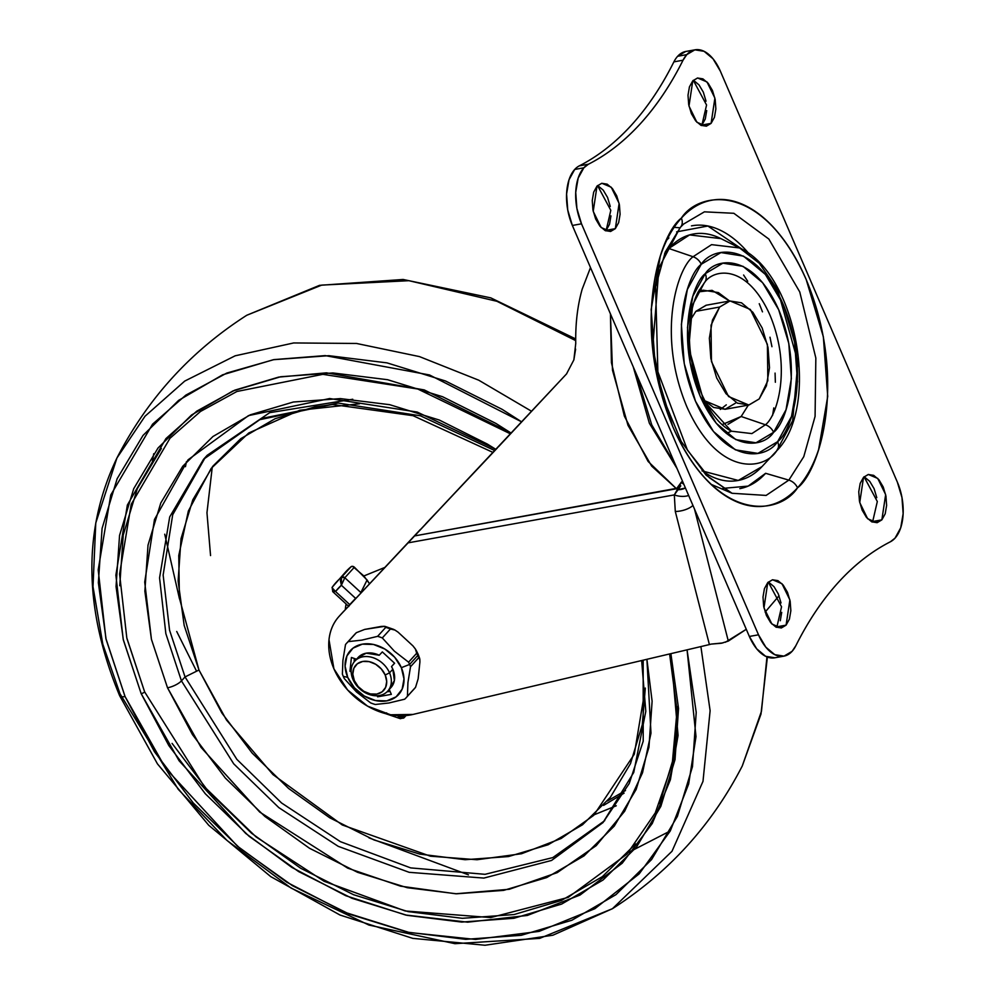 <?xml version="1.0" encoding="UTF-8"?>
<svg xmlns="http://www.w3.org/2000/svg" width="995" height="995" viewBox="0 0 995 995"><rect width="100%" height="100%" fill="white"/><g stroke="black" fill="none" stroke-linecap="round" stroke-linejoin="round"><path stroke-width="1.49" d="M389.232 689.46L391.333 694.348L377.615 696.811L377.155 695.741L377.615 696.811L391.333 694.348L389.12 689.212L394.368 680.592L392.838 669.225L389.542 672.844L385.189 674.996A18.781 14.452 42.3 0 1 376.782 694.1A18.781 14.452 42.3 0 1 354.319 680.555A18.781 14.452 42.3 0 1 362.727 661.464A18.781 14.452 42.3 0 1 385.189 674.996L389.542 672.844A22.263 17.126 -137.7 0 0 362.926 656.799A22.263 17.126 -137.7 0 0 352.951 679.436L354.319 680.555L352.951 679.436A22.263 17.126 42.3 0 1 356.061 659.921A22.263 17.126 42.3 0 1 389.542 672.844L392.838 669.225A22.263 17.126 -137.7 0 0 391.508 666.575L394.567 663.192L391.508 666.575L394.605 663.242L382.329 651.924L379.232 655.245A22.263 17.126 -137.7 0 0 358.15 657.446M347.715 677.346A32.648 25.099 42.3 0 1 362.329 644.163A32.648 25.099 42.3 0 1 401.358 667.682L409.617 664.436A40.36 31.032 -137.7 0 0 408.572 662.185L394.356 651.153L382.304 637.932A40.36 31.032 -137.7 0 0 377.615 636.34L361.881 640.121L348.238 641.626A40.36 31.032 -137.7 0 0 345.501 644.561L342.902 660.531L342.392 674.1A40.36 31.032 -137.7 0 0 343.3 676.389L347.715 677.346L345.091 666.128L346.944 655.879L353.001 648.168L362.329 644.163L373.523 644.474L384.866 649.051L394.642 657.197L401.358 667.682L403.995 678.901L402.142 689.149L396.085 696.861L386.756 700.878L375.563 700.567L364.207 695.978L354.431 687.831L347.715 677.346L343.3 676.389A40.36 31.032 42.3 0 1 342.392 674.1L342.902 660.531L345.501 644.561A40.36 31.032 42.3 0 1 346.608 643.255A40.36 31.032 42.3 0 1 348.238 641.626L356.372 632.683L364.655 629.425L356.372 632.683A40.36 31.032 -137.7 0 0 354.742 634.312A40.36 31.032 42.3 0 1 356.372 632.683L348.238 641.626L361.881 640.121L377.615 636.34A40.36 31.032 42.3 0 1 382.304 637.932L390.438 628.989L394.58 629.835L398.05 632.136L394.99 630.071L390.438 628.989A40.36 31.032 -137.7 0 0 385.749 627.385A40.36 31.032 42.3 0 1 390.438 628.989L382.304 637.932L394.356 651.153L408.572 662.185A40.36 31.032 42.3 0 1 409.617 664.436A40.36 31.032 42.3 0 1 410.525 666.725L418.659 657.77A40.36 31.032 -137.7 0 0 417.751 655.494L409.617 664.436L417.751 655.494A40.36 31.032 42.3 0 1 418.659 657.77L419.753 658.789L419.902 662.061L419.853 659.461L418.659 657.77L410.525 666.725A40.36 31.032 -137.7 0 0 409.617 664.436L401.358 667.682A32.648 25.099 42.3 0 1 386.756 700.878A32.648 25.099 42.3 0 1 347.715 677.346M417.378 653.802A5.572 1.803 156.7 0 1 418.149 654.287A5.572 1.803 156.7 0 1 417.751 655.494A5.572 1.803 -23.3 0 0 418.149 654.287L416.034 650.021M390.625 687.906A22.263 17.126 -137.7 0 0 392.838 669.225L391.508 666.575L394.605 663.242L382.329 651.924L379.232 655.245L366.21 653.18L357.74 657.894M356.72 659.299L351.409 657.484L349.954 671.289L351.16 671.7L349.954 671.289L351.409 657.484L356.521 659.237M412.937 645.879L398.05 632.136L412.937 645.879L415.512 649.175L416.706 653.23A40.36 31.032 42.3 0 1 417.751 655.494A40.36 31.032 -137.7 0 0 416.706 653.23L408.572 662.185L416.706 653.23L415.388 648.976L412.937 645.879M381.296 626.427L364.655 629.425L384.592 626.34L385.749 627.385L377.615 636.34L385.749 627.385L384.107 626.303L381.296 626.427M406.308 697.57A40.36 31.032 42.3 0 1 404.679 699.199A40.36 31.032 -137.7 0 0 407.415 696.264L415.562 687.309L407.415 696.264A40.36 31.032 42.3 0 1 406.308 697.57L414.455 688.615A40.36 31.032 -137.7 0 0 415.562 687.309L418.149 678.801L419.902 662.061L418.149 678.801L415.562 687.309A40.36 31.032 42.3 0 1 414.442 688.627M344.345 678.64A40.36 31.032 42.3 0 1 343.3 676.389A40.36 31.032 -137.7 0 0 344.345 678.64L356.484 691.948L370.613 702.893A40.36 31.032 -137.7 0 0 375.302 704.485A40.36 31.032 42.3 0 1 370.613 702.893L356.484 691.948L344.345 678.64M375.302 704.485L388.958 702.98L404.679 699.199L388.958 702.98L375.302 704.485M407.415 696.264L407.938 682.582L410.525 666.725L407.938 682.582L407.415 696.264M389.542 672.844A22.263 17.126 42.3 0 1 386.433 692.358A22.263 17.126 42.3 0 1 352.951 679.436A22.263 17.126 -137.7 0 0 379.58 695.48A22.263 17.126 -137.7 0 0 389.542 672.844M354.319 680.555L352.802 674.1L353.872 668.205L357.354 663.764L362.727 661.464L369.17 661.638L375.7 664.274L381.321 668.963L385.189 674.996L386.707 681.463L385.637 687.358L382.155 691.799L376.782 694.1L370.339 693.925L363.809 691.289L358.188 686.6L354.319 680.555M377.615 696.811L378.709 695.604L377.615 696.811M387.117 691.736L390.052 691.376A27.835 21.405 -137.7 0 1 387.117 691.736M351.185 669.933L349.954 671.289L351.185 669.933M354.344 658.491L354.22 661.812A27.835 21.405 -137.7 0 1 354.344 658.491M779.048 595.756L765.13 612.099L779.048 595.756M575.62 349.108L573.866 359.879L566.516 373.946L414.467 535.944L676.5 488.756L651.675 466.108L627.969 425.275L612.485 370.202L610.433 313.873L611.428 362.678L624.362 416.134L648.106 461.456L676.5 488.756L681.525 481.941L683.652 483.893M680.791 485.871L674.311 494.901L407.938 542.884L674.311 494.901L675.294 511.455L709.398 644.573L412.937 714.447A64.016 49.228 42.3 0 1 333.922 668.827L328.997 639.71C330.004 630.245 333.512 622.298 339.544 615.868L506.181 438.385M681.6 482.015L674.311 494.901L675.294 511.455A13.918 5.783 -14.4 0 0 692.943 505.46A13.918 5.783 165.6 0 1 675.294 511.455L709.398 644.573L412.937 714.447L390.575 714.771L367.553 706.139L347.591 689.958L333.922 668.827A64.016 49.228 42.3 0 1 339.146 616.303A64.016 49.228 42.3 0 1 339.544 615.868L420.35 529.502M407.938 542.884L411.743 538.83M725.38 642.26L746.275 629.3L728.315 641.091L694.498 509.067L728.315 641.091L721.363 643.255L711.176 644.101L722.88 642.932M590.495 267.58L582.212 289.072C577.548 305.44 575.384 323.562 575.744 343.462L575.757 343.648M566.715 373.722L498.458 446.78M497.226 448.098L414.467 535.944L678.565 487.973M575.744 343.462L573.866 359.879L566.516 373.946M486.592 459.292L457.513 490.224M451.382 496.729L425.785 523.756M677.719 489.714A11.132 6.132 79.8 0 0 676.5 488.756L677.719 489.714L685.431 488.01A13.918 11.206 155.9 0 1 677.719 489.714M683.826 484.304L681.5 482.538M709.398 644.573L711.176 644.101M674.311 494.901A13.918 7.898 8.4 0 0 688.652 495.498A13.918 7.898 -171.6 0 1 674.311 494.901M759.21 398.92L748.812 405.027L728.539 396.52L711.462 361.558L711.027 325.241L719.646 307.045L695.866 311.335L719.646 307.045L729.857 300.975L741.524 302.816L752.879 312.306L762.182 327.977L768.016 347.454L769.508 367.777L766.411 385.849L759.21 398.92L749.011 404.99L737.345 403.137L725.989 393.659L716.686 377.988L710.853 358.498L709.36 338.176L712.457 320.116L719.646 307.045L730.056 300.938L750.329 309.445L767.406 344.407L767.829 380.712L759.21 398.92M706.077 305.254L695.866 311.335L706.276 305.216L730.031 300.938M776.423 627.323L786.087 625.146L781.274 627.969L771.884 624.027L763.973 607.833L767.767 582.585L764.434 588.642L763.003 597.012L763.687 606.428L766.399 615.445L770.702 622.708L775.963 627.099L781.361 627.957L786.087 625.146L789.421 619.089L790.851 610.719L790.167 601.303L787.468 592.286L783.152 585.023L777.903 580.632L772.493 579.774L767.767 582.585L772.593 579.762L781.971 583.704L789.881 599.898L786.087 625.146L776.946 626.788L781.548 606.788L768.277 582.063M872.192 522.039L881.856 519.863L877.03 522.686L867.64 518.743L859.742 502.55L863.536 477.314L860.19 483.359L858.76 491.729L859.456 501.144L862.155 510.161L866.471 517.425L871.719 521.815L877.13 522.673L881.856 519.863L885.189 513.806L886.62 505.435L885.936 496.02L883.224 487.003L878.921 479.739L873.66 475.349L868.262 474.491L863.536 477.314L868.349 474.478L877.739 478.421L885.649 494.614L881.856 519.863L872.702 521.504L877.316 501.517L864.046 476.779M605.681 230.828L615.333 228.651L610.52 231.487L601.129 227.544L593.219 211.35L597.012 186.102L593.679 192.159L592.249 200.53L592.933 209.933L595.644 218.962L599.948 226.226L605.209 230.616L610.607 231.462L615.333 228.651L618.666 222.606L620.096 214.236L619.412 204.821L616.713 195.804L612.398 188.54L607.149 184.15L601.739 183.291L597.012 186.102L601.838 183.279L611.216 187.209L619.126 203.403L615.333 228.651L606.191 230.305L610.806 210.306L597.522 185.58M701.438 125.544L711.102 123.368L706.276 126.203L696.886 122.261L688.988 106.067L692.781 80.819L689.436 86.876L688.005 95.246L688.702 104.649L691.401 113.679L695.716 120.942L700.965 125.333L706.375 126.178L711.102 123.368L714.435 117.323L715.865 108.952L715.181 99.537L712.47 90.52L708.166 83.257L702.905 78.866L697.507 78.008L692.781 80.819L697.594 77.996L706.985 81.938L714.895 98.119L711.102 123.368L701.948 125.022L706.562 105.022L693.291 80.296M731.437 431.196L726.325 433.434M704.298 282.854C713.353 268.7 746.897 263.19 769.993 315.179C792.132 368.225 776.921 416.308 765.416 424.765A11.132 8.557 42.3 0 1 773.6 432.315C786.46 422.863 803.462 369.108 778.712 309.793C752.892 251.673 715.38 257.829 705.268 273.65L722.905 263.165L743.054 266.349L762.643 282.729L778.712 309.793L788.799 343.437L791.361 378.535L786.025 409.741L773.6 432.315L755.964 442.8L735.815 439.616L716.213 423.236L700.157 396.159L690.07 362.516L687.495 327.417L692.831 296.212L705.268 273.65A11.132 8.557 42.3 0 1 704.361 282.791A11.132 8.557 -137.7 0 0 705.268 273.65C692.408 283.09 675.406 336.857 700.157 396.159C725.977 454.292 763.476 448.136 773.6 432.315A11.132 8.557 -137.7 0 0 765.416 424.765L751.872 433.596L731.4 431.183L703.527 400.45L688.776 347.84L692.595 304.893L704.298 282.854A11.132 8.557 -137.7 0 0 704.361 282.791A11.132 8.557 42.3 0 1 704.298 282.854C713.353 268.7 746.897 263.19 769.993 315.179C792.132 368.225 776.921 416.308 765.416 424.765L741.163 416.495L748.352 405.102M729.596 301.025L712.047 290.341L698.179 291.896M720.604 238.464C711.164 233.813 701.96 232.357 692.98 234.086C684 235.827 675.941 240.616 668.802 248.476L693.055 256.735A11.132 8.557 42.3 0 1 701.239 264.284C712.544 246.598 754.471 239.708 783.351 304.706C811.024 371.011 792.008 431.121 777.63 441.668C766.324 459.354 724.385 466.245 695.517 401.259C667.844 334.954 686.861 274.844 701.239 264.284A11.132 8.557 -137.7 0 0 693.055 256.735C677.321 268.289 656.513 334.084 686.799 406.644C718.39 477.774 764.284 470.225 776.66 450.872A11.132 8.557 -137.7 0 0 776.722 450.81A11.132 8.557 -137.7 0 0 777.63 441.668A11.132 8.557 42.3 0 1 776.722 450.81C820.825 406.408 796.572 273.389 739.596 247.954L759.272 263.265L777.717 290.005L797.903 361.969L792.679 420.711L776.66 450.872C764.284 470.225 718.39 477.774 686.799 406.644C656.513 334.084 677.321 268.289 693.055 256.735L668.802 248.476L664.585 253.613M702.035 470.896L738.265 480.448L762.008 466.593L776.224 451.344M680.717 226.947L683.59 224.062L704.41 211.835L733.837 213.291L768.849 239.049L799.769 291.97L815.838 358.026L815.079 416.395L803.773 456.68L788.836 480.125L766.113 495.423L732.071 493.284L706.127 475.162L681.227 441.506L662.334 395.948L652.782 346.82L658.926 267.953L680.095 227.631A11.132 8.557 -137.7 0 0 680.456 227.258A11.132 8.557 -137.7 0 0 681.364 218.129C659.498 234.186 630.594 325.576 672.67 426.382C716.562 525.198 780.316 514.726 797.505 487.836A11.132 8.557 -137.7 0 0 788.836 480.125L765.628 473.309C758.003 481.679 749.409 486.804 739.832 488.644M749.26 254.073L707.868 226.014L676.625 231.872M668.889 237.942L666.948 239.857M675.928 465.971L651.725 424.84L636.34 374.033L651.725 424.84L675.928 465.971M686.214 51.392A41.753 22.985 79.8 0 0 677.645 56.28L686.786 54.625A41.753 22.985 -100.2 0 1 695.356 49.75A41.753 22.985 -100.2 0 1 720.355 71.155L897.366 482.152L720.355 71.155L713.017 58.78L704.062 51.292L694.846 49.837L686.786 54.625L677.645 56.28A41.753 22.985 79.8 0 0 673.889 61.864L683.043 60.21C670.817 84.65 656.663 105.731 640.593 123.467C624.474 141.128 607.099 154.71 588.443 164.212L579.301 165.867A41.753 22.985 79.8 0 0 574.7 169.461L583.841 167.807A41.753 22.985 -100.2 0 1 588.443 164.212L579.301 165.867C597.945 156.352 615.333 142.77 631.439 125.121C647.521 107.385 661.675 86.304 673.889 61.864L683.043 60.21A41.753 22.985 -100.2 0 1 686.786 54.625L683.043 60.21C670.729 84.811 656.576 105.893 640.593 123.467C624.599 141.041 607.224 154.623 588.443 164.212L583.841 167.807L574.7 169.461A41.753 22.985 79.8 0 0 572.361 225.467L581.503 223.813L758.501 634.81L749.359 636.452A41.753 22.985 79.8 0 0 774.695 657.807M795.826 645.743C808.151 621.166 822.293 600.084 838.275 582.485C854.27 564.936 871.645 551.354 890.425 541.753C871.645 551.329 854.257 564.911 838.275 582.485C822.293 600.072 808.139 621.154 795.826 645.743A41.753 22.985 -100.2 0 1 792.082 651.327A41.753 22.985 -100.2 0 1 783.849 656.153A41.753 22.985 -100.2 0 1 758.501 634.81L749.359 636.452L572.361 225.467L581.503 223.813A41.753 22.985 -100.2 0 1 583.841 167.807L578.157 178.13L575.719 192.396L576.889 208.44L581.503 223.813L758.501 634.81L765.851 647.185L774.807 654.673L784.023 656.128L792.082 651.327L795.826 645.743M710.965 484.279L732.071 493.284L709.186 477.575L687.495 450.213L657.869 371.732L655.606 286.821L665.232 252.058L680.443 227.27L683.59 224.062L704.41 211.835L733.837 213.291L768.849 239.049L799.769 291.97L815.838 358.026L815.079 416.395L803.773 456.68L788.836 480.125L766.113 495.423L732.071 493.284M691.463 225.877C701.04 224.024 710.865 225.579 720.94 230.542C731.014 235.504 740.566 243.489 749.608 254.496M703.962 472.227L710.691 476.07C720.131 480.709 729.347 482.177 738.327 480.436C747.295 478.707 755.354 473.906 762.506 466.058M897.366 482.152A41.753 22.985 -100.2 0 1 895.027 538.146A41.753 22.985 -100.2 0 1 890.425 541.753L895.027 538.146L900.711 527.835L903.149 513.569L901.967 497.525L897.366 482.152M774.869 657.77L765.665 656.314L756.697 648.827L749.359 636.452L572.361 225.467L567.747 210.082L566.578 194.037L569.016 179.772L574.7 169.461A41.753 22.985 -100.2 0 1 579.301 165.867A473.147 260.454 79.8 0 0 631.439 125.121A473.147 260.454 79.8 0 0 673.889 61.864A41.753 22.985 -100.2 0 1 677.645 56.28L685.704 51.479M780.279 620.731L781.709 612.373M781.025 602.958L778.314 593.928L774.01 586.677L768.749 582.274M876.782 497.674L874.083 488.644L869.767 481.393L864.518 477.003M606.191 230.305L609.525 224.248L610.955 215.878M610.271 206.462L607.559 197.445L603.256 190.182L597.995 185.791M701.948 125.022L705.281 118.965L706.724 110.594M706.027 101.191L703.328 92.162L699.012 84.898L693.764 80.508M722.83 488.383L748.153 486.107L765.628 473.309L788.836 480.125A11.132 8.557 42.3 0 1 797.505 487.836C806.36 478.097 813.4 465.312 818.636 449.479L827.716 396.433L823.35 336.77L806.199 279.57C798.5 261.697 789.396 246.35 778.898 233.564C768.389 220.766 757.282 211.487 745.578 205.716C733.875 199.958 722.457 198.154 711.325 200.306C700.206 202.458 690.207 208.403 681.364 218.129C672.508 227.867 665.456 240.653 660.232 256.486L651.153 309.532L655.518 369.195L672.67 426.382C680.369 444.267 689.473 459.603 699.97 472.401C710.48 485.199 721.574 494.478 733.29 500.236C744.994 505.995 756.411 507.811 767.531 505.659C778.662 503.507 788.649 497.562 797.505 487.836C819.37 471.779 848.275 380.388 806.199 279.57C762.307 180.767 698.552 191.239 681.364 218.129A11.132 8.557 42.3 0 1 680.456 227.258A11.132 8.557 42.3 0 1 680.095 227.631M693.055 256.735L711.574 244.646L739.596 247.954L711.574 244.646L693.055 256.735M739.596 247.954L720.952 238.626L689.56 234.919L668.802 248.476M701.239 264.284L687.334 289.52L681.376 324.407L684.249 363.648L695.517 401.259L713.477 431.531L735.392 449.839L757.916 453.397L777.63 441.668L791.522 416.445L797.492 381.558L794.619 342.317L783.351 304.706L765.391 274.433L743.476 256.125L720.952 252.568L701.239 264.284M704.398 282.742L698.192 291.883C693.453 301.05 690.592 312.728 689.61 326.907C688.528 346.509 691.326 365.911 697.992 385.14C707.221 409.169 718.353 424.517 731.4 431.183L751.872 433.596L765.416 424.765L741.163 416.495L727.992 424.33M722.084 424.616L741.163 416.495M703.303 290.204L718.353 292.58L729.609 301.012M695.866 311.335L690.194 320.378L695.866 311.335M704.659 400.711L713.552 407.428L725.218 409.268M702.557 290.366L699.249 289.918M735.429 403.199L725.019 409.306L704.647 400.699M720.33 409.467L726.288 404.841M643.168 660.182L643.205 741.213L629.226 783.513L602.982 822.591L551.578 860.439L483.844 878.087L409.156 872.316L338.263 846.359L278.824 807.629L233.701 763.812L181.451 680.879L185.045 676.936L236.872 759.384L281.56 802.977L340.414 841.67L410.711 867.901L485.038 874.319L552.822 857.578L604.749 820.626L552.822 857.578L485.038 874.319L410.711 867.901L340.414 841.67L281.56 802.977L236.872 759.384L185.045 676.936L198.975 670.021L226.499 720.044L273.003 774.607L342.28 824.967L430.437 856.197L477.003 859.73L521.504 853.747L561.118 838.511L593.704 815.378L634.288 754.247L645.32 688.08L642.272 724.783L630.494 763.625L610.321 797.381L582.498 824.78L548.108 844.767L508.482 856.558L465.125 859.705L419.728 854.096L374.008 839.942L329.743 817.79L288.612 788.475L252.22 753.153L221.96 713.154L198.975 670.021L184.174 625.42L178.117 581.068L181.028 538.656L192.806 499.826L212.98 466.058L240.802 438.658L275.192 418.671L314.818 406.88L333.424 404.418M641.651 660.543L645.805 711.313L633.74 772.468L602.982 822.591L551.578 860.439L483.844 878.087L409.156 872.316L338.263 846.359L278.824 807.629L233.701 763.812L181.451 680.879A11.132 3.619 156.7 0 1 167.521 687.794L151.439 639.362L144.86 591.179L148.019 545.123L160.804 502.948L182.732 466.282L212.942 436.519L250.28 414.828L293.326 402.017L340.402 398.597L389.717 404.691L439.367 420.064L487.438 444.118L495.883 449.379L417.191 412.054L329.681 398.535L248.489 415.611L188.055 459.827L154.474 519.502L144.71 582.087L151.439 639.325L167.521 687.794A11.132 3.619 -23.3 0 0 181.451 680.879L165.854 633.678L159.561 577.859L169.71 516.915L203.552 459.28L261.399 418.534L338.076 403.062L420.437 415.81L494.751 450.586M669.61 653.951L677.048 710.629L672.185 764.409L655.245 812.927L627.024 854.071L568.195 897.39L490.684 917.577L405.214 910.972L324.096 881.271L256.076 836.944L204.435 786.809L144.648 691.911A2.786 0.908 156.7 0 1 141.166 693.639L123.343 639.934L116.042 586.503L119.549 535.434L133.728 488.669L158.031 447.999L191.537 415.002L232.942 390.948L280.677 376.744L332.877 372.951L387.565 379.704L442.613 396.744L495.933 423.435L511.144 433.086L424.243 389.916L326.459 372.839L278.675 377.105L234.77 390.164L196.749 411.171L165.941 438.596L127.36 505.05L115.88 575.16L123.206 639.337L141.166 693.639A2.786 0.908 -23.3 0 0 144.648 691.911L126.8 637.894L119.587 574.015L131.216 504.291L169.946 438.322L200.505 411.457L236.909 391.483L322.853 374.331L417.751 389.008L510.435 433.845M531.566 411.258L478.719 380.19L419.455 356.596L356.521 343.462L293.674 342.952L235.156 355.812L184.747 381.073L145.021 416.233L116.937 457.986L145.021 416.233L184.747 381.073L235.156 355.812L293.674 342.952L356.521 343.462L419.455 356.596L478.719 380.19L531.566 411.258M119.636 695.704A11.132 3.619 -23.3 0 0 125.059 696.537L105.893 638.504L98.194 569.861L110.781 494.95L152.571 424.168L185.841 395.127L226.798 373.063L273.973 359.605L325.191 355.601L429.529 374.966L521.641 421.855L502.139 409.343L445.474 380.985L386.955 362.864L328.835 355.688L273.339 359.717L222.619 374.816L178.602 400.388L142.994 435.462L117.161 478.682L102.087 528.382L98.356 582.672L106.117 639.449L125.059 696.537A11.132 3.619 156.7 0 1 119.636 695.704A11.132 3.619 156.7 0 1 120.022 693.789L102.808 644.213L93.008 586.664L95.769 522.997L116.937 457.986C82.66 529.539 83.568 608.766 119.624 695.679L157.446 763.874L208.776 825.315L270.777 876.645L340.029 915.039L412.763 938.36L485.025 945.25L552.859 935.225L612.447 908.696L539.651 938.385L454.964 943.683L368.946 925.064L291.087 888.075L227.034 840.476L178.254 789.333L120.022 693.789M575.719 340.626L496.94 301.298L408.92 280.69L321.721 285.105L246.76 315.266L321.721 285.105L408.92 280.69L496.94 301.298L575.719 340.626M153.74 453.695L152.422 460.896M164.735 534.203L179.486 598.878M210.554 555.571L206.96 512.736L212.283 466.966M349.419 605.171L355.7 598.468L341.385 585.247L344.817 577.734L354.394 567.212A2.786 2.139 -137.7 0 0 351.036 566.752A89.065 68.493 -137.7 0 0 345.762 571.789L332.255 587.162L332.405 589.45L335.539 591.503A83.493 64.215 42.3 0 1 341.385 585.247L340.427 580.844L341.459 577.274L341.385 585.247L355.588 598.343L349.742 604.612L335.539 591.503L341.385 585.247L344.817 577.734L341.459 577.274L351.036 566.752L341.459 577.274A89.065 68.493 -137.7 0 0 336.186 582.324A89.065 68.493 -137.7 0 0 332.417 586.975A89.065 68.493 42.3 0 1 336.186 582.324A89.065 68.493 42.3 0 1 341.459 577.274A2.786 2.139 42.3 0 1 344.817 577.734L361.098 592.709L360.638 593.207L367.093 579.986L354.394 567.212L344.817 577.734L360.849 592.547L367.093 579.986L369.555 583.841L363.871 575.968L384.729 567.486L363.871 575.968L352.64 566.354L351.036 566.752L345.551 572.025M346.098 603.977L345.277 609.599M346.111 604.002A73.804 56.765 -137.7 0 0 345.277 609.587M607.373 801.012L625.494 790.54M675.045 759.483L672.794 762.22M616.278 805.788L594.512 814.631M186.413 461.742L185.468 466.68M628.492 852.429L670.307 830.912M766.958 656.899L761.461 711.301L742.27 765.976L761.461 711.301L766.958 656.899M196.301 670.667L176.712 631.477L196.301 670.667M369.008 837.877L468.496 874.866M700.89 646.576L710.119 710.704L702.992 781.361L671.986 851.285L612.447 908.696L671.986 851.285L702.992 781.361L710.119 710.704L700.89 646.576M687.06 649.847L696.002 736.598L688.664 783.973L670.294 830.937L639.151 873.908L594.886 908.696L539.141 931.382L475.585 939.442L409.181 932.489L344.954 912.34L286.908 882.291L237.37 846.123L165.705 768.351L125.059 696.537L154.474 751.747L193.217 802.94L239.807 848.163L292.443 885.687L349.108 914.044L407.614 932.166L465.735 939.342L521.231 935.3L571.951 920.213L615.967 894.642L651.576 859.568L677.421 816.348L692.483 766.635L696.214 712.345L687.06 649.847M141.166 693.639L168.839 745.578L205.293 793.749L249.111 836.297L298.637 871.595L351.956 898.274L407.005 915.325L461.692 922.079L513.893 918.285L561.628 904.082L603.032 880.015L636.539 847.019L660.842 806.36L675.033 759.595L678.54 708.515L670.891 653.653L678.068 735.404L670.381 779.757L652.272 823.487L622.223 863.212L580.035 895.052L527.35 915.45L467.675 922.178L405.599 915.014L345.762 895.711L291.759 867.354L245.715 833.424L179.063 760.727L141.166 693.639M677.222 706.661L673.739 757.27L659.685 803.624M635.594 843.922L602.398 876.632L561.354 900.475L514.054 914.554L462.314 918.31L408.124 911.619L353.561 894.716L300.714 868.274L251.635 833.3L208.204 791.125L172.073 743.389M144.648 691.911L126.974 638.678M119.748 585.732L123.218 535.123L137.273 488.769L161.364 448.471M167.521 687.794L192.47 734.633L225.343 778.065L264.869 816.435L309.52 848.275L357.603 872.329L407.253 887.702L456.568 893.796L503.644 890.376L546.678 877.565L584.028 855.874L614.238 826.111L636.153 789.445L648.951 747.27L652.111 701.214L646.912 659.299L650.991 733.166L642.546 772.705L624.673 811.211L596.204 845.65L557.188 872.652L509.303 889.269L455.747 893.771L400.575 886.172L347.715 868.15L259.72 812.069L201.052 747.394L167.521 687.794M359.556 403.771L299.731 410.238L248.738 432.999L211.176 468.409L188.353 511.02L178.764 555.533L179.398 598.094L198.975 670.021L185.045 676.936L169.56 630.221L163.143 575.048L172.707 514.738L205.356 457.327L172.707 514.738L163.143 575.048L169.56 630.221L185.045 676.936L181.451 680.879L165.854 633.678L159.561 577.859L169.71 516.915L203.552 459.28L259.707 419.691L332.193 404.455L413.062 415.686L493.022 452.439M352.752 399.244L269.695 412.664L207.147 455.324L203.552 459.28M397.54 715.641L400.363 718.688L404.181 717.631L404.716 715.666L404.617 716.611L405.537 715.604L404.617 716.611A2.786 2.139 42.3 0 1 404.169 717.644A2.786 2.139 42.3 0 1 402.117 718.129M355.588 598.343L356.285 597.846L355.588 598.343M332.255 587.162L332.703 591.615L335.539 591.503L332.007 587.635M349.17 605.072L349.854 604.699L335.539 591.503L332.716 591.627L348.81 606.477M385.724 713.689L400.363 718.688L397.453 715.417L401.395 717.333L404.617 716.611L397.453 715.417M385.911 713.689L386.632 712.855L385.911 713.689M354.78 661.153L358.076 657.533M419.616 658.242L418.149 654.287M393.709 629.4L385.152 626.44M354.742 634.312L346.608 643.255M391.01 687.495L387.727 691.115M343.947 611.017L339.158 616.278M679.66 227.768L674.137 227.333M748.812 405.027L725.019 409.306M676.998 468.446L649.387 423.298L633.268 366.906M685.854 51.454L695.007 49.812M783.861 656.153L774.707 657.807M772.555 415.549L773.799 407.913M775.366 382.254L775.068 373.1M771.946 346.708L769.993 337.205M762.468 311.858L759.247 303.711M747.73 281.286L743.601 275.03M575.707 338.934L490.809 297.878L403.124 279.471L319.544 285.341L246.76 315.266C190.692 351.198 147.409 398.771 116.937 457.986M603.567 805.403L624.076 793.164M767.381 657.061L760.976 714.099L742.27 765.976C711.798 825.191 668.528 872.764 612.447 908.696M404.181 717.631L406.06 715.567"/></g></svg>
